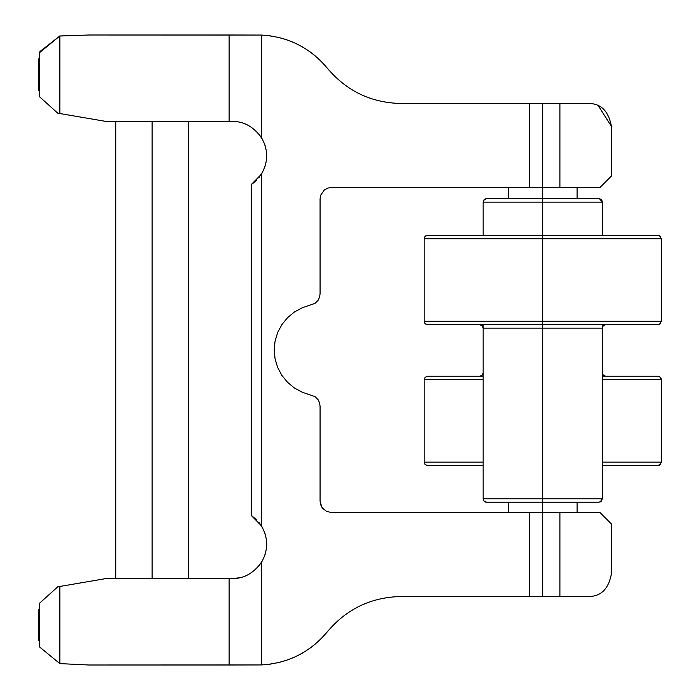<?xml version="1.0" encoding="UTF-8"?>
<svg xmlns="http://www.w3.org/2000/svg" width="700" height="700" viewBox="0 0 700 700"><rect width="100%" height="100%" fill="white"/><g stroke="black" fill="none" stroke-linecap="round" stroke-linejoin="round"><path stroke-width="1.05" d="M598.22 105.639L611.45 126.411L611.45 176.006L599.996 187.46L559.904 187.46L559.904 103.495L588.543 103.495C600.898 103.416 608.536 111.055 611.45 126.411L611.45 176.006L599.996 187.46L559.904 187.46L559.904 103.495L542.719 103.495L542.719 187.46L559.904 187.46L529.428 187.46L529.428 103.495L542.719 103.495L542.719 198.686L542.719 187.46L529.428 187.46L529.428 103.495L400.986 103.495C371.14 102.812 346.588 91.061 327.355 68.224C310.118 47.67 288.111 36.619 261.336 35.061L261.336 137.393C268.441 149.695 268.441 161.998 261.336 174.291L261.336 525.709C268.441 538.003 268.441 550.305 261.336 562.608L261.336 664.939C288.111 663.381 310.118 652.33 327.355 631.776C346.588 608.939 371.14 597.188 400.986 596.505L529.428 596.505L529.428 512.54L331.52 512.54L326.55 511.403L321.825 507.176L320.066 501.086L320.066 406.131L319.576 402.815L318.15 399.779L315.009 396.62L302.33 392.271L294.446 388.027L287.543 382.322L281.873 375.392L277.664 367.483L275.065 358.916L274.19 350L275.065 341.084L277.664 332.517L281.873 324.608L287.543 317.678L294.446 311.973L302.33 307.729L315.009 303.38L318.15 300.221L319.576 297.185L320.066 293.869L320.066 198.914L320.714 195.134L324.38 189.963L327.74 188.099L331.52 187.46L529.428 187.46L331.52 187.46L327.74 188.099L324.38 189.963L320.714 195.134L320.066 198.914L320.066 293.869L319.576 297.185L318.15 300.221L315.009 303.38L302.33 307.729L294.446 311.973L287.543 317.678L281.873 324.608L277.664 332.517L275.065 341.084L274.19 350L275.065 358.916L277.664 367.483L281.873 375.392L287.543 382.322L294.446 388.027L302.33 392.271L315.009 396.62L318.15 399.779L319.576 402.815L320.066 406.131L320.066 501.086L320.714 504.866L322.569 508.226L326.55 511.403L331.52 512.54L542.719 512.54L529.428 512.54L529.428 596.505L588.91 596.505L559.904 596.505L559.904 512.54L542.719 512.54L542.719 502.233L542.719 596.505L559.904 596.505L559.904 512.54L599.996 512.54L542.719 512.54L542.719 596.505L400.986 596.505C371.14 597.188 346.588 608.939 327.355 631.776C310.118 652.33 288.111 663.381 261.336 664.939L88.795 665L229.127 665L229.127 578.515L232.348 578.515C243.547 578.786 253.207 573.484 261.336 562.608L261.336 664.939L229.127 665L229.127 578.515L106.312 578.515L59.85 586.46L59.85 663.609L88.795 665L59.85 663.609L39.576 646.966L59.85 663.609L59.85 586.46L57.776 586.819L106.312 578.515L232.348 578.515C243.547 578.786 253.207 573.484 261.336 562.608C268.441 550.305 268.441 538.003 261.336 525.709L251.344 515.515L256.086 519.304L251.344 515.515L251.344 184.485L261.336 174.291L261.336 525.709L251.344 515.515L256.498 519.706L251.344 515.515L252.954 516.653L251.344 515.515L251.344 184.485L261.336 174.291C268.441 161.998 268.441 149.695 261.336 137.393C253.207 126.516 243.547 121.214 232.348 121.485L229.127 121.485L229.127 35L261.336 35.061L261.336 137.393C253.207 126.516 243.547 121.214 232.348 121.485L229.127 121.485L229.127 35L89.163 35L59.85 35.971L59.85 113.54L106.312 121.485L229.127 121.485L106.312 121.485L57.776 113.181L39.576 96.801L39.576 52.623L59.85 35.971L59.85 113.54L57.776 113.181M258.711 133.805L262.806 139.947L258.711 133.805M611.45 126.411C608.536 111.055 600.898 103.416 588.543 103.495L400.986 103.495C371.14 102.812 346.588 91.061 327.355 68.224C310.118 47.67 288.111 36.619 261.336 35.061L89.163 35L59.001 36.059M327.189 631.977L321.886 637.962L327.189 631.977M315.849 643.633L309.286 648.734L315.849 643.633M302.251 653.214L294.805 657.029L302.251 653.214M287.009 660.144L278.941 662.497L287.009 660.144M270.664 664.099L262.264 664.895L270.664 664.099M262.264 35.105L270.664 35.901L262.264 35.105M278.941 37.502L287.009 39.856L278.941 37.502M294.805 42.971L302.251 46.786L294.805 42.971M309.286 51.266L315.849 56.367L309.286 51.266M259.499 176.907L258.694 177.914L259.499 176.907M256.078 180.696L253.715 182.752L256.078 180.696M258.694 522.095L259.481 523.075L258.694 522.095M261.371 525.761L262.264 527.249L261.371 525.761M264.504 556.281L265.72 552.335L264.504 556.281M266.464 548.266L266.709 544.285L266.464 548.266M266.709 543.778L266.464 540.041L266.709 543.778M265.72 535.946L264.504 532.026L265.72 535.946M264.504 167.974L265.72 164.054L264.504 167.974M266.473 159.871L266.709 156.065L266.473 159.871M266.709 155.768L266.464 151.734L266.709 155.768M265.72 147.639L264.504 143.719L265.72 147.665M483.157 462.14L424.165 462.14L483.157 462.14M483.157 465.579L427.604 465.579L425.154 464.555L424.165 462.14L424.165 379.671L483.157 379.671L424.165 379.671L425.154 377.256L427.604 376.233L483.157 376.233M657.895 465.579L660.293 464.555L661.281 462.14L602.289 462.14L661.281 462.14L661.281 379.671L602.289 379.671L661.281 379.671L660.293 377.256L657.843 376.233L602.289 376.233M658.569 465.5L602.289 465.579M602.289 324.686L602.289 328.125L542.719 328.125L542.719 324.686L542.719 328.125L483.157 328.125L542.719 328.125L542.719 498.794L483.157 498.794L542.719 498.794L542.719 328.125L602.289 328.125L602.315 327.67M426.983 235.392L542.719 235.34L542.719 238.779L424.165 238.779L542.719 238.779L542.719 321.248L424.165 321.248L542.719 321.248L542.719 238.779L661.281 238.779L542.719 238.779L542.719 202.125L542.719 235.34L657.895 235.34M486.544 198.686L542.719 198.686L542.719 202.125L483.157 202.125L602.289 202.125L542.719 202.125L542.719 198.686L599.576 198.765M598.903 502.233L542.719 502.233L542.719 498.794L602.289 498.794L542.719 498.794L542.719 502.233L486.552 502.233M661.281 238.761L661.281 321.248L542.719 321.248L661.281 321.248L660.293 323.662L657.843 324.686L542.719 324.686L542.719 321.248L542.719 324.686L427.551 324.686L425.154 323.662L424.165 321.248L425.154 323.662L427.604 324.686L425.154 323.662L424.165 321.248L424.165 238.779L425.154 236.364L427.604 235.34L425.154 236.364L424.165 238.779M152.119 121.485L152.119 578.515L152.119 121.485M611.45 523.994L611.45 573.589C608.729 588.569 601.335 596.199 589.286 596.488L589.286 596.488C601.335 596.199 608.729 588.569 611.45 573.589L611.45 523.994L599.996 512.54L611.45 523.994M39.576 646.966L39.576 603.199L57.776 586.819M262.806 560.053L258.799 566.09L262.806 560.053M239.102 577.85L232.348 578.515L239.102 577.85M258.956 522.41L262.806 528.255L258.956 522.41M262.797 171.771L258.956 177.59L262.797 171.771M256.498 180.294L251.344 184.485L256.498 180.294M260.759 524.834L259.648 523.285L260.759 524.834M251.405 184.441L253.82 182.674L251.405 184.441M260.995 174.825L262.719 171.92L260.995 174.825M59.85 35.971L39.891 51.581M38.719 90.606L38.719 58.809L38.719 90.606M508.358 187.46L508.358 198.686M508.358 502.233L508.358 512.54M577.089 187.46L577.089 198.686M577.089 502.233L577.089 512.54M425.67 235.935L426.134 235.672M601.361 199.78L600.477 199.097M603.102 375.016L603.61 375.506M481.53 375.716L480.34 376.171M483.157 372.794L482.169 375.209L479.719 376.233L481.591 375.681M660.293 464.546L659.199 465.299M601.134 501.366L600.67 501.707M601.44 501.06L600.276 501.918M481.67 325.29L479.719 324.686L482.169 325.71L483.157 328.125L483.157 324.686M424.576 322.884L424.865 323.33M425.154 323.654L426.23 324.398M659.199 235.62L660.109 236.189M425.014 236.521L425.967 235.751L425.005 236.521M603.278 375.209L605.719 376.233L603.278 375.209M661.176 378.84L660.012 377.002M659.418 376.618L658.796 376.364M657.843 465.579L660.642 464.126L658.796 465.439M484.767 501.707L485.441 502.031M602.289 328.037L602.332 327.547M603.558 325.456L605.378 324.704M480.979 324.922L480.226 324.721M660.747 323.085L659.199 324.406M424.935 236.609L426.011 235.734M484.094 199.771L485.056 199.054M484.207 199.649L484.802 199.194M602.21 201.399L602.009 200.778M657.895 376.233L660.293 377.256L661.281 379.671M486.089 502.198L484.146 501.209L483.157 498.794L484.146 501.209L486.596 502.233L484.146 501.209L483.157 498.794L483.157 328.125M605.719 324.686L603.278 325.71L602.289 328.125L602.289 498.794L600.215 501.952M602.945 326.104L603.724 325.325M657.895 324.686L660.293 323.662L661.281 321.248L660.293 323.662L657.843 324.686M483.411 200.821L485.231 198.966M485.398 198.905L486.019 198.73M601.93 200.602L601.3 199.71M481.364 375.812L480.427 376.154M424.235 378.971L424.419 378.376M427.551 465.579L426.396 465.351M602.289 498.794L601.3 501.209L598.85 502.233L601.3 501.209L602.289 498.794L601.3 501.209L598.85 502.233L601.3 501.209L602.289 498.794M482.51 326.104L480.646 324.809M661.281 238.779L660.293 236.364L657.843 235.34L660.293 236.364L661.281 238.779L660.293 236.364L657.843 235.34L660.293 236.364L661.281 238.779M602.289 235.34L602.289 202.125L601.3 199.71L598.85 198.686L601.3 199.71L602.289 202.125L601.3 199.71L598.85 198.686L601.3 199.71L602.289 202.125L599.532 198.756M483.096 373.433L482.738 374.447M482.405 374.938L481.302 375.848M661.062 378.481L660.59 377.606M659.645 376.74L658.543 376.303M424.375 237.598L424.865 236.705M425.801 235.848L426.904 235.41M486.596 198.686L484.146 199.71L483.157 202.125L484.146 199.71L486.596 198.686L484.146 199.71L483.157 202.125L483.157 235.34M602.289 372.794L603.278 375.209L605.719 376.233L603.278 375.209L602.289 372.794M424.165 379.671L425.154 377.256L427.604 376.233L425.154 377.256L424.165 379.671M424.515 463.654L425.154 464.555M115.754 121.485L115.754 578.515M188.492 121.485L188.492 578.515M38.719 640.771L38.719 609.394L38.719 640.771"/></g></svg>
